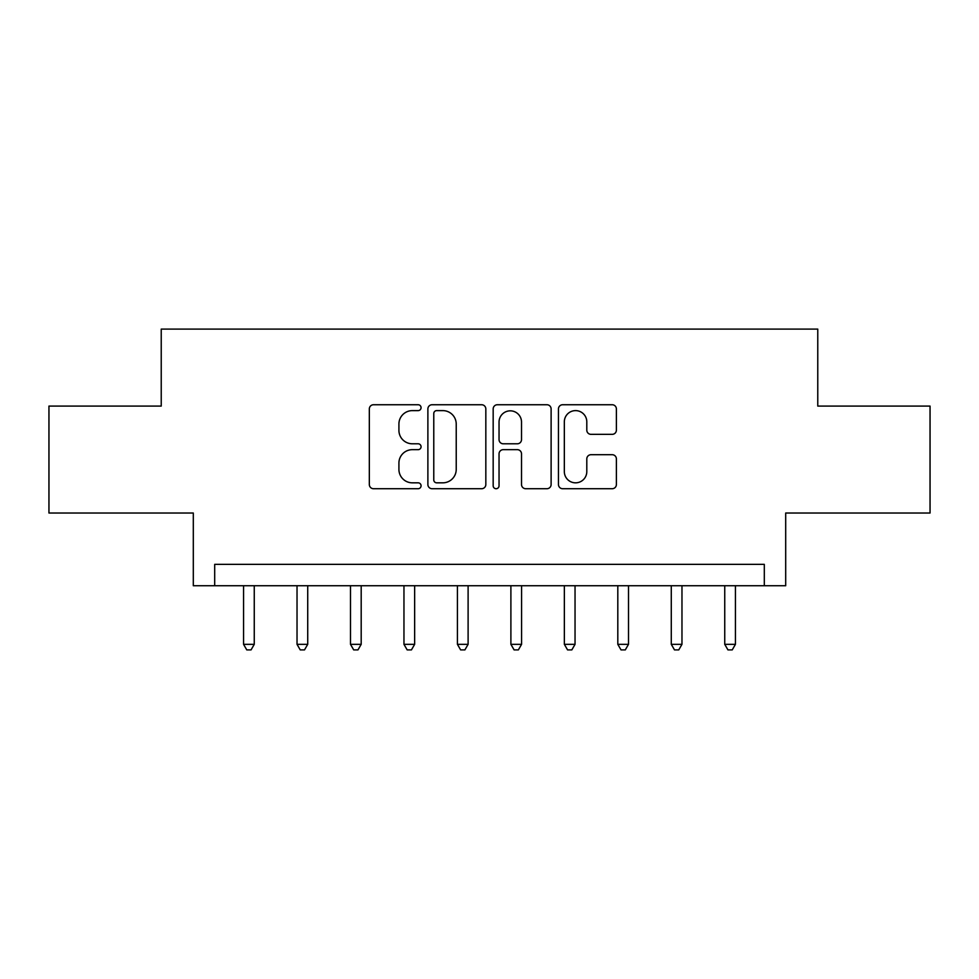 <?xml version="1.0" encoding="UTF-8"?>
<svg xmlns="http://www.w3.org/2000/svg" width="979" height="979" viewBox="0 0 979 979"><rect width="100%" height="100%" fill="white"/><g stroke="black" fill="none" stroke-linecap="round" stroke-linejoin="round"><path stroke-width="1.47" d="M421.068 407.68A2.937 2.937 0 0 0 418.131 404.743L373.525 404.743A4.197 4.197 0 0 0 369.328 408.941L369.328 484.519A4.197 4.197 0 0 0 373.525 488.717L418.131 488.717A2.937 2.937 0 0 0 421.068 485.768A2.937 2.937 0 0 0 418.131 482.831L412.355 482.831A13.437 13.437 0 0 1 398.918 469.394L398.918 463.104A13.437 13.437 0 0 1 412.355 449.667L418.131 449.667A2.937 2.937 0 0 0 421.068 446.73A2.937 2.937 0 0 0 418.131 443.793L412.355 443.793A13.437 13.437 0 0 1 398.918 430.356L398.918 424.054A13.437 13.437 0 0 1 412.355 410.617L418.131 410.617A2.937 2.937 0 0 0 421.068 407.68M612.193 434.346A4.197 4.197 0 0 0 616.391 430.148L616.391 408.941A4.197 4.197 0 0 0 612.193 404.743L562.656 404.743A4.197 4.197 0 0 0 558.458 408.941L558.458 484.519A4.197 4.197 0 0 0 562.656 488.717L612.193 488.717A4.197 4.197 0 0 0 616.391 484.519L616.391 458.906A4.197 4.197 0 0 0 612.193 454.709L590.998 454.709A4.197 4.197 0 0 0 586.8 458.906L586.8 471.609A11.234 11.234 0 0 1 575.566 482.831A11.234 11.234 0 0 1 564.332 471.609L564.332 421.851A11.234 11.234 0 0 1 575.566 410.617A11.234 11.234 0 0 1 586.8 421.851L586.8 430.148A4.197 4.197 0 0 0 590.998 434.346L612.193 434.346M764.305 585.736L785.696 585.736L785.696 513.02L930.05 513.02L930.05 406.089L817.771 406.089L817.771 329.103L161.229 329.103L161.229 406.089L48.95 406.089L48.95 513.02L193.304 513.02L193.304 585.736L764.305 585.736L764.305 564.357L214.695 564.357L214.695 585.736M485.829 408.941A4.197 4.197 0 0 0 481.631 404.743L432.082 404.743A4.197 4.197 0 0 0 427.884 408.941L427.884 484.519A4.197 4.197 0 0 0 432.082 488.717L481.631 488.717A4.197 4.197 0 0 0 485.829 484.519L485.829 408.941M497.369 404.743L546.918 404.743A4.197 4.197 0 0 1 551.116 408.941L551.116 484.519A4.197 4.197 0 0 1 546.918 488.717L525.711 488.717A4.197 4.197 0 0 1 521.513 484.519L521.513 453.864A4.197 4.197 0 0 0 517.316 449.667L503.255 449.667A4.197 4.197 0 0 0 499.045 453.864L499.045 485.768A2.937 2.937 0 0 1 496.108 488.717A2.937 2.937 0 0 1 493.171 485.768L493.171 408.941A4.197 4.197 0 0 1 497.369 404.743M436.707 410.617A2.937 2.937 0 0 0 433.77 413.566L433.77 479.894A2.937 2.937 0 0 0 436.707 482.831L442.789 482.831A13.437 13.437 0 0 0 456.226 469.394L456.226 424.054A13.437 13.437 0 0 0 442.789 410.617L436.707 410.617M521.513 422.059A11.234 11.234 0 0 0 510.279 410.837A11.234 11.234 0 0 0 499.045 422.059L499.045 439.595A4.197 4.197 0 0 0 503.255 443.793L517.316 443.793A4.197 4.197 0 0 0 521.513 439.595L521.513 422.059M243.563 585.736L243.563 644.329L254.259 644.329L254.259 585.736M254.259 644.329L251.052 649.897L246.769 649.897L243.563 644.329M297.029 585.736L297.029 644.329L307.724 644.329L307.724 585.736M307.724 644.329L304.506 649.897L300.235 649.897L297.029 644.329M350.494 585.736L350.494 644.329L361.19 644.329L361.19 585.736M361.19 644.329L357.971 649.897L353.7 649.897L350.494 644.329M403.96 585.736L403.96 644.329L414.643 644.329L414.643 585.736M414.643 644.329L411.437 649.897L407.166 649.897L403.96 644.329M457.426 585.736L457.426 644.329L468.109 644.329L468.109 585.736M468.109 644.329L464.903 649.897L460.632 649.897L457.426 644.329M510.891 585.736L510.891 644.329L521.574 644.329L521.574 585.736M521.574 644.329L518.368 649.897L514.097 649.897L510.891 644.329M564.357 585.736L564.357 644.329L575.04 644.329L575.04 585.736M575.04 644.329L571.834 649.897L567.563 649.897L564.357 644.329M617.81 585.736L617.81 644.329L628.506 644.329L628.506 585.736M628.506 644.329L625.3 649.897L621.029 649.897L617.81 644.329M671.276 585.736L671.276 644.329L681.971 644.329L681.971 585.736M681.971 644.329L678.765 649.897L674.494 649.897L671.276 644.329M724.741 585.736L724.741 644.329L735.437 644.329L735.437 585.736M735.437 644.329L732.231 649.897L727.948 649.897L724.741 644.329"/></g></svg>

